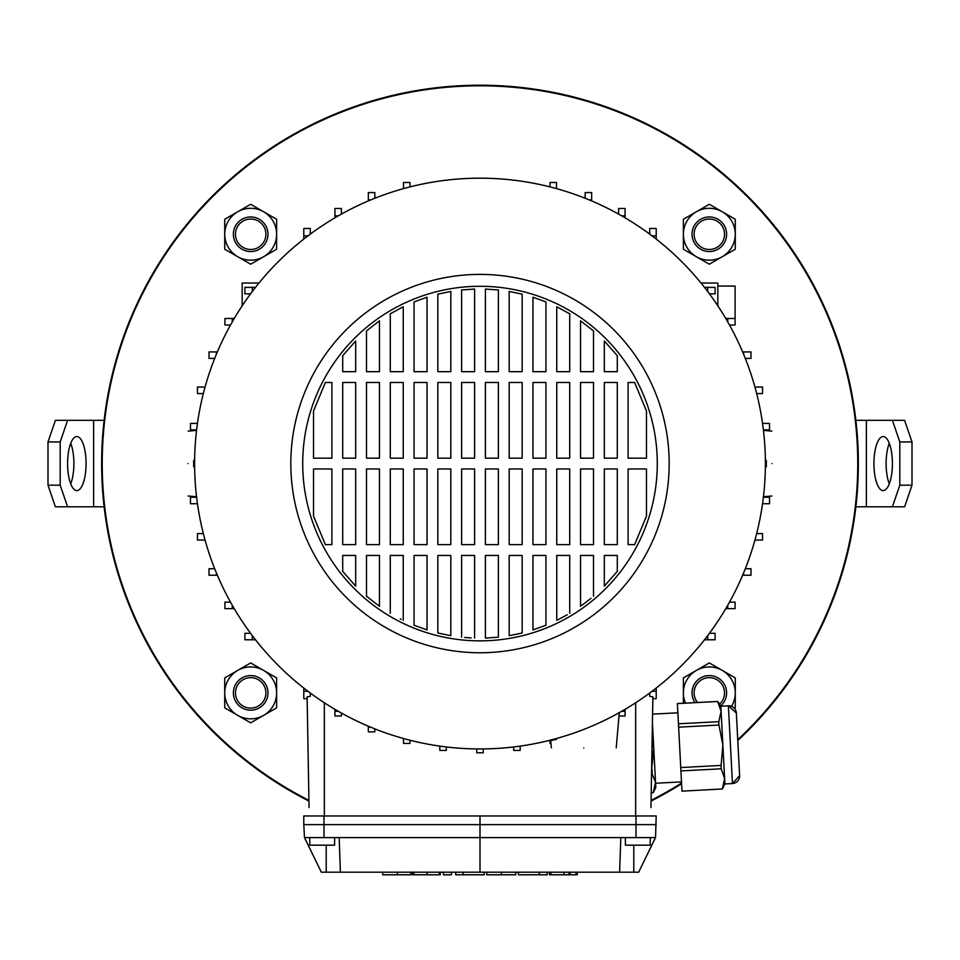 <?xml version="1.0" encoding="UTF-8"?>
<svg xmlns="http://www.w3.org/2000/svg" width="960" height="960" viewBox="0 0 960 960"><rect width="100%" height="100%" fill="white"/><g stroke="black" fill="none" stroke-linecap="round" stroke-linejoin="round"><path stroke-width="1.44" d="M737.736 739.728A377.748 377.748 0 0 0 480 85.812A377.748 377.748 0 0 0 308.928 800.364M651.072 800.364A377.748 377.748 0 0 0 681.552 783.06M101.64 463.572A378.36 378.36 0 0 0 308.94 801.048A378.36 378.36 0 0 1 212.46 196.032A378.36 378.36 0 0 1 747.54 196.032A378.36 378.36 0 0 1 737.784 740.52A378.36 378.36 0 0 0 480 85.212A378.36 378.36 0 0 0 101.64 463.572M651.06 801.048A378.36 378.36 0 0 0 681.588 783.744A378.36 378.36 0 0 1 651.06 801.048M188.124 463.572C188.124 421.728 188.124 421.728 188.124 463.572C188.124 505.404 188.124 505.404 188.124 463.572M194.628 466.812L193.692 466.812L193.692 460.32L194.628 460.32L193.692 460.32M765.372 466.812L766.308 466.812L766.308 460.32L765.372 460.32M771.876 463.572C771.876 505.404 771.876 505.404 771.876 463.572C771.876 421.728 771.876 421.728 771.876 463.572M551.352 747.876L550.704 740.544L556.5 739.368L555.744 738.72M583.776 747.876C541.944 747.876 541.944 747.876 583.776 747.876C625.62 747.876 625.62 747.876 583.776 747.876M650.256 837.6L650.256 845.172L625.392 845.172L625.392 837.6M334.608 837.6L334.608 845.172L309.744 845.172L309.744 837.6M480 640.86A177.288 177.288 0 0 1 302.712 463.572A177.288 177.288 0 0 1 480 286.284A177.288 177.288 0 0 1 657.288 463.572A177.288 177.288 0 0 1 480 640.86M480 274.392A189.18 189.18 0 0 1 669.18 463.572A189.18 189.18 0 0 1 480 652.752A189.18 189.18 0 0 1 290.82 463.572A189.18 189.18 0 0 1 480 274.392M480 178.176A285.384 285.384 0 0 1 765.384 463.572A285.384 285.384 0 0 1 480 748.956A285.384 285.384 0 0 1 194.616 463.572A285.384 285.384 0 0 1 480 178.176M196.608 497.256L190.464 497.256L190.464 503.736L197.448 503.736M196.608 429.888L190.464 429.888L190.464 423.396L197.448 423.396M655.524 837.6L620.82 837.6L619.62 872.196L638.652 872.196L655.524 837.6L656.208 815.976L303.792 815.976L303.792 824.628L323.976 824.628L323.976 815.976M619.62 872.196L340.38 872.196L339.18 837.6L480 837.6L480 815.976M339.18 837.6L304.476 837.6L321.348 872.196L340.38 872.196M725.772 318.492L735.096 318.492L735.096 324.984L729.48 324.984M250.56 293.844L244.896 293.844L244.896 287.364L255.504 287.364M620.82 837.6L480 837.6L480 872.196M309.048 807.576L307.116 696.864L310.284 696.336L310.284 693.012M650.952 807.576L652.884 696.864L649.716 696.336L649.716 693.012M520.164 746.112L520.164 750.432L513.684 750.432L513.684 746.964M483.24 748.944L483.24 752.784L476.76 752.784L476.76 748.944M446.316 746.964L446.316 750.432L439.836 750.432L439.836 746.112M409.98 740.232L409.98 743.424L403.5 743.424L403.5 738.516M374.832 728.868L374.832 731.88L368.34 731.88L368.34 726.204M341.412 713.052L341.412 715.968L334.932 715.968L334.932 709.332M625.068 709.332L625.068 715.968L618.996 715.968M550.956 743.424L550.02 743.424L550.02 740.232M646.476 410.988L634.62 382.488L628.104 382.488L628.104 458.16L646.476 458.16L646.476 410.988M617.292 355.716L604.32 340.992L604.32 371.676L617.292 371.676L617.292 355.716M593.508 330.912L580.536 320.832L580.536 371.676L593.508 371.676L593.508 330.912M569.724 313.8L556.752 306.756L556.752 371.676L569.724 371.676L569.724 313.8M545.94 301.92L532.968 297.216L545.94 301.92L545.94 371.676L532.968 371.676L532.968 297.216M522.156 294.144L509.184 291.444L509.184 371.676L522.156 371.676L522.156 294.144M498.372 289.956L485.4 289.068L485.4 371.676L498.372 371.676L498.372 289.956M474.6 289.068L461.628 289.956L461.628 371.676L474.6 371.676L474.6 289.068L471.996 289.164M450.816 291.444L437.844 294.144L437.844 371.676L450.816 371.676L450.816 291.444M427.032 297.216L414.06 301.92L414.06 371.676L427.032 371.676L427.032 297.216M403.248 306.756L390.276 313.8L390.276 371.676L403.248 371.676L403.248 306.756L400.608 308.076M379.464 320.832L366.492 330.912L366.492 371.676L379.464 371.676L379.464 320.832M355.68 340.992L342.708 355.716L342.708 371.676L355.68 371.676L355.68 340.992M325.38 382.488L313.524 410.988L313.524 458.16L331.896 458.16L331.896 382.488L325.38 382.488M646.476 516.156L646.476 468.972L628.104 468.972L628.104 544.644L634.62 544.644L646.476 516.156M313.524 516.156L325.38 544.644L331.896 544.644L331.896 468.972L313.524 468.972L313.524 516.156M342.708 571.416L355.68 586.14L355.68 555.456L342.708 555.456L342.708 571.416M366.492 596.22L379.464 606.3L379.464 555.456L366.492 555.456L366.492 596.22M400.26 618.876L401.124 619.32M414.06 625.224L427.032 629.928L427.032 555.456L414.06 555.456L414.06 625.224M437.844 632.988L450.816 635.7L437.844 632.988L437.844 555.456L450.816 555.456L450.816 635.7M464.652 637.476L471.132 637.932M485.4 638.076L498.372 637.188L498.372 555.456L485.4 555.456L485.4 638.076L488.004 637.968M522.156 632.988L522.156 555.456L509.184 555.456L509.184 635.7L522.156 632.988L514.404 634.728M532.968 629.928L545.94 625.224L532.968 629.928L532.968 555.456L545.94 555.456L545.94 625.224M569.724 613.332L569.724 555.456L556.752 555.456L556.752 620.376L567.276 614.772M581.868 605.352L590.988 598.332M604.32 586.14L617.292 571.416L617.292 555.456L604.32 555.456L604.32 586.14M604.32 468.972L617.292 468.972L617.292 544.644L604.32 544.644L604.32 468.972M617.292 458.16L604.32 458.16L604.32 382.488L617.292 382.488L617.292 458.16M580.536 468.972L593.508 468.972L593.508 544.644L580.536 544.644L580.536 468.972M593.508 458.16L580.536 458.16L580.536 382.488L593.508 382.488L593.508 458.16M580.536 606.3L580.536 555.456L593.508 555.456L593.508 596.22M556.752 468.972L569.724 468.972L569.724 544.644L556.752 544.644L556.752 468.972M569.724 458.16L556.752 458.16L556.752 382.488L569.724 382.488L569.724 458.16M532.968 468.972L545.94 468.972L545.94 544.644L532.968 544.644L532.968 468.972M545.94 458.16L532.968 458.16L532.968 382.488L545.94 382.488L545.94 458.16M509.184 468.972L522.156 468.972L522.156 544.644L509.184 544.644L509.184 468.972M522.156 458.16L509.184 458.16L509.184 382.488L522.156 382.488L522.156 458.16M485.4 468.972L498.372 468.972L498.372 544.644L485.4 544.644L485.4 468.972M498.372 458.16L485.4 458.16L485.4 382.488L498.372 382.488L498.372 458.16M461.628 468.972L474.6 468.972L474.6 544.644L461.628 544.644L461.628 468.972M474.6 458.16L461.628 458.16L461.628 382.488L474.6 382.488L474.6 458.16M461.628 637.188L461.628 555.456L474.6 555.456L474.6 638.076M437.844 468.972L450.816 468.972L450.816 544.644L437.844 544.644L437.844 468.972M450.816 458.16L437.844 458.16L437.844 382.488L450.816 382.488L450.816 458.16M414.06 468.972L427.032 468.972L427.032 544.644L414.06 544.644L414.06 468.972M427.032 458.16L414.06 458.16L414.06 382.488L427.032 382.488L427.032 458.16M390.276 468.972L403.248 468.972L403.248 544.644L390.276 544.644L390.276 468.972M403.248 458.16L390.276 458.16L390.276 382.488L403.248 382.488L403.248 458.16M390.276 613.332L390.276 555.456L403.248 555.456L403.248 620.376M366.492 468.972L379.464 468.972L379.464 544.644L366.492 544.644L366.492 468.972M379.464 458.16L366.492 458.16L366.492 382.488L379.464 382.488L379.464 458.16M342.708 468.972L355.68 468.972L355.68 544.644L342.708 544.644L342.708 468.972M355.68 458.16L342.708 458.16L342.708 382.488L355.68 382.488L355.68 458.16M205.056 387.06L197.472 387.06L197.472 393.552L203.328 393.552M204.84 387.828L204.84 387.06M709.44 293.844L715.104 293.844L715.104 287.364L707.724 287.364L707.724 291.564M704.496 287.364L707.724 287.364M656.208 239.076L656.208 228.456L649.716 228.456L649.716 234.132M704.496 639.78L715.104 639.78L715.104 633.288L709.44 633.288M707.724 635.58L707.724 639.78M656.208 688.068L656.208 698.676L652.848 698.676M656.208 691.296L652.008 691.296M625.068 217.8L625.068 208.464L618.588 208.464L618.588 214.092M621.708 215.844L625.068 215.844M203.328 533.58L197.472 533.58L197.472 540.072L204.84 540.072L204.84 539.304M217.356 351.912L209.004 351.912L209.004 358.392L214.692 358.392M216.384 354.24L216.384 351.912M370.668 727.188L368.34 727.188M652.008 235.836L656.208 235.836M727.728 318.492L727.728 321.864M717.828 286.068L735.096 286.068L735.096 318.492M762.552 503.736L769.536 503.736L769.536 497.256L763.392 497.256M303.792 239.076L303.792 235.836L307.992 235.836M310.284 234.132L310.284 228.456L303.792 228.456L303.792 235.836M252.276 291.564L252.276 287.364M334.932 217.8L334.932 215.844L338.292 215.844M341.412 214.092L341.412 208.464L334.932 208.464L334.932 215.844M230.52 324.984L224.904 324.984L224.904 318.492L234.228 318.492M232.272 321.864L232.272 318.492M618.588 712.68L618.588 713.532M625.068 711.288L621.708 711.288M745.308 358.392L750.996 358.392L750.996 351.912L743.616 351.912L743.616 354.24M742.644 351.912L743.616 351.912M754.944 540.072L762.528 540.072L762.528 533.58L756.672 533.58M755.16 539.304L755.16 540.072M255.504 639.78L244.896 639.78L244.896 633.288L250.56 633.288M252.276 639.78L252.276 635.58M307.152 698.676L303.792 698.676L303.792 691.296L307.992 691.296M303.792 688.068L303.792 691.296M234.228 608.64L232.272 608.64L232.272 605.28M230.52 602.16L224.904 602.16L224.904 608.64L232.272 608.64M338.292 711.288L334.932 711.288M756.672 393.552L762.528 393.552L762.528 387.06L755.16 387.06L755.16 387.828M742.644 575.232L750.996 575.232L750.996 568.74L745.308 568.74M743.616 572.904L743.616 575.232M374.832 198.264L374.832 192.576L368.34 192.576L368.34 199.956L370.668 199.956M368.34 200.928L368.34 199.956M556.5 188.628L556.5 182.508L550.02 182.508L550.02 186.9M555.744 188.412L556.5 188.412M763.392 429.888L769.536 429.888L769.536 423.396L762.552 423.396M725.772 608.64L735.096 608.64L735.096 602.16L729.48 602.16M727.728 605.28L727.728 608.64M409.98 186.9L409.98 182.508L403.5 182.508L403.5 188.412L404.256 188.412M591.66 200.928L591.66 192.576L585.168 192.576L585.168 198.264M589.332 199.956L591.66 199.956M404.256 738.72L403.5 738.72M214.692 568.74L209.004 568.74L209.004 575.232L216.384 575.232L216.384 572.904M217.356 575.232L216.384 575.232M656.208 824.628L323.976 824.628L323.988 837.6M304.476 837.6L303.792 824.628M242.172 305.808L242.172 283.032L258.972 283.032M717.828 305.808L717.828 283.032L701.028 283.032M410.904 872.196L410.904 874.788L410.748 872.196M410.748 874.788L382.704 874.788L382.704 872.196M443.388 872.196L443.388 874.788L451.476 874.788L451.476 872.196M463.488 874.788L484.176 874.788L455.7 874.788L455.7 872.196M463.116 874.788L463.116 872.196M463.008 874.788L463.008 872.196M515.784 874.788L515.784 872.196L515.736 874.788L486.696 874.788L486.696 872.196M576.06 872.196L576.06 874.788L577.284 874.788L549.432 874.788L549.432 872.196L549.432 874.788M550.86 874.788L550.86 872.196M440.316 872.196L440.316 874.788L412.464 874.788L412.464 872.196L412.464 874.788M439.344 874.788L439.344 872.196M413.892 874.788L413.892 872.196M547.164 872.196L547.164 874.788L518.364 874.788L539.664 874.788M539.388 874.788L539.388 872.196M539.328 874.788L539.328 872.196M739.32 769.788L739.62 775.608L739.32 769.788M736.788 721.632L736.344 712.992L736.788 721.632M681.984 791.148L722.316 788.988L681.984 791.148M651.204 792.756L653.22 792.66L655.536 782.364L655.812 787.572L653.22 792.66M651.204 792.72L653.22 792.612M681.492 781.896L655.584 783.252L681.492 781.896M677.88 712.812L652.584 714.132M736.344 712.992L728.388 705.828A7.572 7.572 0 0 1 736.344 712.992L739.62 775.608A7.572 7.572 0 0 1 732.456 783.552L728.388 705.828L720.828 706.224L721.104 711.432L717.732 701.484L677.388 703.596L678.456 723.792L718.788 721.68L721.104 711.432L724.908 783.948L722.316 789.036M720.828 706.224L717.72 701.448L677.388 703.56M739.62 775.608L732.456 783.552L724.908 783.948M680.916 770.916L680.748 767.544L721.08 765.432L721.26 768.804L680.916 770.916L681.984 791.1M718.788 721.68L718.956 725.052L678.624 727.164L680.748 767.544M678.624 727.164L678.456 723.792M722.316 788.988L724.632 778.74L721.26 768.804M724.14 783.876L722.328 788.952M721.08 765.432L722.868 745.092L718.956 725.052M651.624 769.068L653.772 748.716L652.428 722.928L655.536 782.364L651.564 772.452M652.176 737.1L653.772 748.716L655.536 782.364M651.984 769.056L652.164 772.416M873.924 463.572A27.024 9.24 -90 0 0 883.176 490.596A27.024 9.24 -90 0 0 892.416 463.572A27.024 9.24 -90 0 0 883.176 436.548A27.024 9.24 -90 0 0 873.924 463.572M889.272 443.256A27.024 9.24 -90 0 0 886.116 463.572A27.024 9.24 -90 0 0 889.272 483.888M892.416 420.324L904.608 420.324L912 441.948L899.808 441.948L892.416 420.324L855.876 420.324M892.416 506.808L899.808 485.184L912 485.184L904.608 506.808L855.876 506.808M899.808 441.948L899.808 485.184M912 441.948L912 485.184M86.076 463.572A27.024 9.24 90 0 0 76.824 436.548A27.024 9.24 90 0 0 67.584 463.572A27.024 9.24 90 0 0 76.824 490.596A27.024 9.24 90 0 0 86.076 463.572M70.728 483.888A27.024 9.24 90 0 0 73.884 463.572A27.024 9.24 90 0 0 70.728 443.256M67.584 506.808L55.392 506.808L48 485.184L60.192 485.184L67.584 506.808L104.124 506.808M67.584 420.324L60.192 441.948L48 441.948L55.392 420.324L104.124 420.324M60.192 485.184L60.192 441.948M48 485.184L48 441.948M265.896 692.892A15.216 15.216 0 0 0 250.68 677.664A15.216 15.216 0 0 0 235.464 692.892A15.216 15.216 0 0 0 250.68 708.108A15.216 15.216 0 0 0 265.896 692.892M233.388 692.892A17.292 17.292 0 0 1 250.68 675.588A17.292 17.292 0 0 1 267.972 692.892A17.292 17.292 0 0 1 250.68 710.184A17.292 17.292 0 0 1 233.388 692.892M719.508 704.196A15.216 15.216 0 0 0 717.648 680.148A15.216 15.216 0 0 0 697.524 702.504M695.028 702.636A17.292 17.292 0 0 1 718.776 678.408A17.292 17.292 0 0 1 720.648 705.948M696.576 225.924A15.216 15.216 0 0 0 700.992 246.996A15.216 15.216 0 0 0 722.064 242.58A15.216 15.216 0 0 0 717.648 221.508A15.216 15.216 0 0 0 696.576 225.924M723.804 243.708A17.292 17.292 0 0 1 699.864 248.724A17.292 17.292 0 0 1 694.836 224.784A17.292 17.292 0 0 1 718.776 219.768A17.292 17.292 0 0 1 723.804 243.708M237.936 225.924A15.216 15.216 0 0 0 242.352 246.996A15.216 15.216 0 0 0 263.424 242.58A15.216 15.216 0 0 0 259.008 221.508A15.216 15.216 0 0 0 237.936 225.924M265.164 243.708A17.292 17.292 0 0 1 241.224 248.724A17.292 17.292 0 0 1 236.196 224.784A17.292 17.292 0 0 1 260.136 219.768A17.292 17.292 0 0 1 265.164 243.708M237.708 670.416A25.944 25.944 0 0 1 276.624 692.892L276.624 707.868L263.652 715.356A25.944 25.944 0 0 1 224.736 692.892A25.944 25.944 0 0 1 237.708 670.416L250.68 662.928L276.624 677.904L276.624 692.892A25.944 25.944 0 0 1 263.652 715.356L250.68 722.844L224.736 707.868L224.736 677.904L237.708 670.416M237.708 211.776A25.944 25.944 0 0 1 276.624 234.252L276.624 249.228L263.652 256.716A25.944 25.944 0 0 1 224.736 234.252A25.944 25.944 0 0 1 237.708 211.776L250.68 204.288L263.652 211.776L276.624 219.276L276.624 234.252A25.944 25.944 0 0 1 263.652 256.716L250.68 264.204L224.736 249.228L224.736 219.276L237.708 211.776M685.488 703.128A25.944 25.944 0 0 1 722.292 670.416A25.944 25.944 0 0 1 735.264 692.892L735.264 707.868L734.424 708.348M683.376 703.248L683.376 677.904L709.32 662.928L735.264 677.904L735.264 692.892A25.944 25.944 0 0 1 731.508 706.332M696.348 211.776A25.944 25.944 0 0 1 735.264 234.252L735.264 249.228L722.292 256.716A25.944 25.944 0 0 1 683.376 234.252A25.944 25.944 0 0 1 696.348 211.776L709.32 204.288L722.292 211.776L735.264 219.276L735.264 234.252A25.944 25.944 0 0 1 722.292 256.716L709.32 264.204L683.376 249.228L683.376 219.276L696.348 211.776M324.336 702.768L324.336 815.976M635.664 702.768L635.664 815.976M636.012 837.6L636.024 815.976M326.208 872.196L326.208 845.172M633.792 872.196L633.792 845.172M397.44 874.788L397.44 872.196M501.444 874.788L501.444 872.196M564.012 874.788L564.012 872.196M427.056 874.788L427.056 872.196M570.18 874.788L570.18 872.196M866.388 420.324L866.388 506.808M93.612 506.808L93.612 420.324M188.124 431.136L196.548 430.404M763.452 496.74L771.876 495.996M616.212 747.876L619.248 713.112M484.176 874.788L484.176 872.196M568.956 874.788L568.956 872.196M577.284 874.788L577.284 872.196M518.364 874.788L518.364 872.196M771.876 431.136L763.452 430.404M196.548 496.74L188.124 495.996"/></g></svg>
